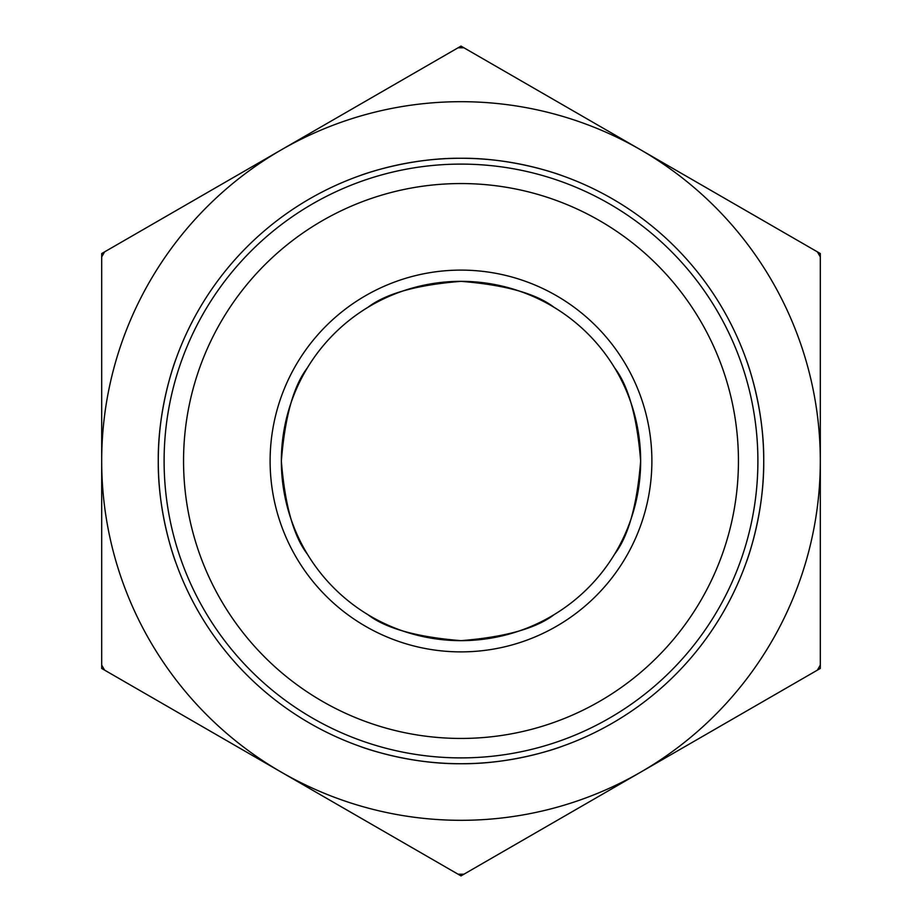 <?xml version="1.0" encoding="UTF-8"?>
<svg xmlns="http://www.w3.org/2000/svg" width="922" height="922" viewBox="0 0 922 922"><rect width="100%" height="100%" fill="white"/><g stroke="black" fill="none" stroke-linecap="round" stroke-linejoin="round"><path stroke-width="1.38" d="M746.359 562.063C746.059 563.169 764.292 515.34 763.727 461A302.727 302.727 0 0 0 309.642 198.829A302.727 302.727 0 0 0 309.642 723.159A302.727 302.727 0 0 0 763.727 461C764.292 406.66 746.059 358.831 746.359 359.937M461 270.111A190.889 190.889 0 0 1 626.315 556.439A190.889 190.889 0 0 1 295.685 556.439A190.889 190.889 0 0 1 461 270.111M461 281.348A179.652 179.652 0 0 0 281.348 461A179.652 179.652 0 0 0 461 640.652A179.652 179.652 0 0 0 640.652 461A179.652 179.652 0 0 0 461 281.348M738.441 461A277.441 277.441 0 0 1 322.274 701.273A277.441 277.441 0 0 1 322.274 220.727A277.441 277.441 0 0 1 738.441 461M757.896 461A296.896 296.896 0 0 0 461 164.104A296.896 296.896 0 0 0 164.104 461A296.896 296.896 0 0 0 461 757.896A296.896 296.896 0 0 0 757.896 461M636.353 421.919A179.652 179.652 0 0 0 285.647 421.919M285.647 500.081A179.652 179.652 0 0 0 421.919 636.353M500.081 636.353A179.652 179.652 0 0 0 640.652 461C637.102 416.848 628.412 385.776 614.594 367.809C628.412 385.776 637.102 416.848 640.652 461C637.102 505.152 628.412 536.224 614.594 554.191C628.412 536.224 637.102 505.152 640.652 461M554.191 614.594C536.224 628.412 505.152 637.102 461 640.652C416.848 637.102 385.776 628.412 367.809 614.594C385.776 628.412 416.848 637.102 461 640.652C505.152 637.102 536.224 628.412 554.191 614.594M554.191 307.406C536.224 293.588 505.152 284.898 461 281.348C416.848 284.898 385.776 293.588 367.809 307.406C385.776 293.588 416.848 284.898 461 281.348C505.152 284.898 536.224 293.588 554.191 307.406M307.406 367.809C293.588 385.776 284.898 416.848 281.348 461C284.898 505.152 293.588 536.224 307.406 554.191C293.588 536.224 284.898 505.152 281.348 461C284.898 416.848 293.588 385.776 307.406 367.809M562.063 175.641C563.169 175.941 515.34 157.708 461 158.273C406.66 157.708 358.831 175.941 359.937 175.641M175.641 359.937C175.941 358.831 157.708 406.66 158.273 461C157.708 515.34 175.941 563.169 175.641 562.063M359.937 746.359C358.831 746.059 406.66 764.292 461 763.727C515.34 764.292 563.169 746.059 562.063 746.359M461 46.1L463.939 47.794A413.206 413.206 0 0 0 458.061 47.794L461 46.1M820.315 253.55L820.315 256.95A413.206 413.206 0 0 0 817.376 251.856L820.315 253.55M820.315 668.45L817.376 670.144A413.206 413.206 0 0 0 820.315 665.05L820.315 668.45M458.061 874.206A413.206 413.206 0 0 0 463.939 874.206L461 875.9L101.685 668.45L101.685 665.05A413.206 413.206 0 0 0 104.624 670.144M463.939 47.794L817.376 251.856M820.315 256.95L820.315 665.05M817.376 670.144L463.939 874.206M101.685 665.05L101.685 253.55L458.061 47.794M104.624 251.856A413.206 413.206 0 0 0 101.685 256.95M101.685 461A359.315 359.315 0 0 0 640.652 772.175A359.315 359.315 0 0 0 640.652 149.825A359.315 359.315 0 0 0 101.685 461"/></g></svg>
